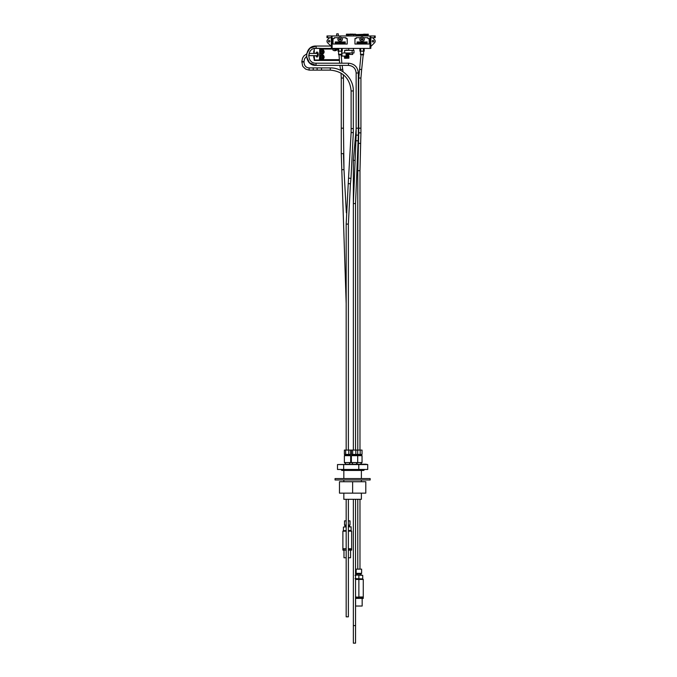 <?xml version="1.0" encoding="UTF-8"?>
<svg xmlns="http://www.w3.org/2000/svg" width="677" height="677" viewBox="0 0 677 677"><rect width="100%" height="100%" fill="white"/><g stroke="black" fill="none" stroke-linecap="round" stroke-linejoin="round"><path stroke-width="1.02" d="M360.172 454.428L362.034 454.428L362.034 450.087L357.701 450.087L357.701 454.428L360.172 454.428L360.172 450.087M351.879 454.775L351.879 455.655L351.879 454.775L361.543 454.775L361.543 455.655M360.502 464.202L357.253 464.202M362.043 455.655L351.388 455.655L351.388 462.552L362.043 462.552L362.043 455.655M352.683 450.087L352.683 454.428L351.388 454.428L351.388 450.087L357.701 450.087M352.683 454.428L355.831 454.428L355.831 450.087M355.831 454.428L357.701 454.428M356.17 464.202L352.92 464.202M345.668 454.428L350.686 454.428L350.686 450.087L344.373 450.087L344.373 454.428L345.668 454.428L345.668 450.087M348.816 454.428L348.816 450.087M344.864 455.655L344.864 454.775L350.195 454.775L350.195 455.655M349.154 464.202L345.905 464.202M350.686 455.655L344.373 455.655L344.373 462.552L350.686 462.552L350.686 455.655M337.493 464.557L343.671 464.557L343.671 469.466L337.493 469.466L337.493 464.557L365.766 464.202L367.721 464.557L367.721 469.466L358.785 469.466L358.785 464.557L367.721 464.557M343.671 464.557L358.785 464.557M343.671 469.466L358.785 469.466M361.383 493.144L361.383 499.304L343.831 499.304L343.831 493.144M352.607 478.571L335.056 478.571L335.056 479.976L370.158 479.976L370.158 478.571L352.607 478.571M362.77 469.466L363.71 470.447L364.641 469.508M357.6 481.728L365.792 481.728L365.792 493.144L352.632 493.144L352.632 481.728L357.6 481.728M352.632 493.144L339.473 493.144L339.473 481.728L352.632 481.728M353.453 48.414L353.453 50.36L352.142 50.36L352.142 52.984L341.657 52.984M353.453 50.36L353.995 50.36L353.995 52.984L352.142 52.984M344.652 52.984L344.652 50.36L352.142 50.36M346.616 58.188L348.9 58.188L344.601 58.281L346.616 58.188L346.616 56.817L344.517 56.817L344.517 56.089M344.534 58.188L344.568 56.817L344.534 58.188M348.9 58.188L348.9 56.089L341.521 56.089L342.029 55.573L341.767 52.984M348.9 56.817L346.616 56.817M346.802 58.188L346.802 56.817M346.421 58.188L346.421 56.817M346.235 58.188L346.235 56.817M346.049 58.188L346.049 56.817M345.871 58.188L345.871 56.817M345.693 58.188L345.693 56.817M345.532 58.188L345.532 56.817L345.507 58.188M345.372 58.188L345.363 56.817M345.228 58.188L345.228 56.817L345.211 58.188M345.092 58.188L345.092 56.817L345.084 58.188M344.965 58.188L344.965 56.817M344.855 58.188L344.855 56.817M344.762 58.188L344.762 56.817M344.686 58.188L344.686 56.817M344.618 58.188L344.618 56.817M344.517 58.188L344.517 56.817M348.883 58.188L348.883 56.817L348.85 58.188M348.799 58.188L348.799 56.817M348.74 58.188L348.74 56.817M348.655 58.188L348.655 56.817M348.562 58.188L348.562 56.817M348.452 58.188L348.452 56.817M348.325 58.188L348.325 56.817L348.333 58.188M348.19 58.188L348.19 56.817M348.046 58.188L348.08 56.817M347.885 58.188L347.885 56.817L347.91 58.188M347.724 58.188L347.724 56.817M347.546 58.188L347.546 56.817M347.369 58.188L347.369 56.817M347.183 58.188L347.183 56.817M346.996 58.188L346.996 56.817M346.082 56.089L346.082 52.984M347.132 56.089L347.132 52.984M348.604 56.089L348.604 52.984M348.08 56.089L348.08 52.984M341.233 55.573L342.029 55.573M341.657 53.678L342.088 53.678M314.5 48.414L319.756 48.414L319.476 60.016L320.035 51.046A2.327 2.014 90 0 0 322.007 54.135M313.984 55.632L314.221 60.414L319.798 60.414L320.035 59.686L339.287 59.686M313.705 48.642L314.255 49.049L313.984 53.441M337.992 49.049L320.035 49.049M322.007 49.489A2.327 2.014 90 0 0 320.035 51.046M320.035 52.586L320.035 56.309A2.327 2.014 90 0 0 322.007 59.407M322.007 54.752A2.327 2.014 90 0 0 320.035 56.309M320.035 57.85L320.035 59.686M322.201 57.494L322.827 58.137A1.075 0.931 -90 0 1 322.54 58.137A3.453 1.726 -90 0 0 322.616 57.325L321.77 57.249A1.075 0.931 -90 0 1 321.77 56.91L322.616 56.826A3.453 1.726 -90 0 0 322.54 56.022A1.075 0.931 -90 0 1 322.827 56.022L322.201 56.665M322.827 56.022A3.453 1.726 90 0 1 322.912 56.826L323.606 56.91A1.075 0.931 -90 0 1 323.606 57.249L322.912 57.325A3.453 1.726 90 0 1 322.827 58.137M322.98 57.249L322.252 57.249M322.98 56.91L322.252 56.91M322.252 58.992A1.921 1.667 -90 0 1 320.407 57.08A1.921 1.667 -90 0 1 322.252 55.167M323.936 57.951A2.327 2.014 -90 0 1 320.17 56.309A2.327 2.014 -90 0 1 323.936 56.208M313.984 55.963A2.327 2.014 90 0 0 313.984 58.188M319.798 60.414L339.346 60.414M313.984 57.85A2.327 2.014 -90 0 1 313.984 56.309M332.525 49.049L337.18 49.311L337.044 48.414M314.255 55.632L314.517 60.016L319.476 60.016M315.871 53.441A2.505 1.252 90 0 1 317.716 52.493A2.505 1.252 90 0 1 318.241 54.532A2.505 1.252 90 0 1 317.716 56.572A2.505 1.252 90 0 1 316.997 57.037A2.505 1.252 90 0 1 315.871 55.632M314.255 49.049L314.255 53.441M331.341 48.414L331.341 35.957L332.128 35.957L332.128 48.414L319.756 48.414M335.022 50.707L335.107 50.707A3.453 3.453 0 0 0 335.91 50.547L335.91 50.547A3.453 3.453 0 0 1 335.107 50.707L334.599 50.707A3.453 3.453 0 0 1 333.795 50.547L333.795 50.547A3.453 3.453 0 0 0 334.599 50.707L334.683 50.707M317.725 56.572A2.48 1.244 90 0 1 315.897 55.632M315.897 53.441A2.48 1.244 90 0 1 317.725 52.501M313.984 50.699A2.327 2.014 90 0 0 313.984 52.924M313.984 52.586A2.327 2.014 -90 0 1 313.984 51.046M322.252 53.72A1.921 1.667 -90 0 1 320.407 51.816A1.921 1.667 -90 0 1 322.252 49.903M322.201 52.222L322.827 52.874A1.075 0.931 -90 0 1 322.54 52.874A3.453 1.726 -90 0 0 322.616 52.061L321.77 51.977A1.075 0.931 -90 0 1 321.77 51.647L322.616 51.562A3.453 1.726 -90 0 0 322.54 50.758M322.413 51.977L323.598 51.647A1.075 0.931 -90 0 1 323.606 51.977L322.912 52.061A3.453 1.726 90 0 1 322.827 52.874M322.98 51.977L322.252 51.977M322.201 51.401L322.827 50.758A3.453 1.726 90 0 1 322.912 51.562L322.252 51.647M322.98 51.647L323.606 51.647M323.936 52.688A2.327 2.014 -90 0 1 320.17 51.046A2.327 2.014 -90 0 1 323.936 50.936M346.159 50.056L347.487 50.115M346.7 50.326L346.717 50.326C343.696 50.25 349.256 50.166 346.768 50.056M347.479 50.123L346.015 50.386M347.352 50.191L346.015 50.436M346.7 50.056L347.411 50.216M352.692 54.456L349.484 54.456L352.692 54.456L352.692 52.984M355.704 34.197L346.396 34.197L346.396 34.899L368.263 34.197L368.263 34.899L355.704 34.899M349.18 34.197L350.331 34.197M352.209 34.197L350.331 34.07M352.937 34.197L352.209 34.07M348.376 526.791L351.118 526.791L351.118 530.65M346.175 526.841L343.434 527.061L346.175 526.791M348.376 525.648L349.442 525.648L349.442 526.791L348.376 526.841M345.355 526.791L344.534 525.064L346.175 525.064M346.175 525.648L345.109 525.648M349.442 525.648L350.017 525.064L348.376 525.064M350.017 525.064L350.017 520.867L348.376 520.867M348.376 499.304L348.376 616.823L346.175 616.823L346.175 499.304L346.175 520.867L344.534 520.867L344.534 525.064M351.118 527.061L349.197 526.791M343.434 530.65L346.175 530.59M343.434 527.061L343.434 530.37M348.376 530.59L351.118 530.37M346.175 550.13L342.892 550.13L342.892 548.725L345.084 548.725L343.544 549.25L342.892 548.725L342.892 531.174L343.417 530.65L346.175 530.65M348.376 530.65L351.135 530.65L351.659 531.174L348.376 531.174M348.376 548.725L351.659 548.725L351.659 531.174M348.376 550.13L351.659 550.13L351.659 548.725L351.135 549.25L348.376 548.886M346.175 548.886L345.084 548.725L346.175 548.725M346.175 531.174L342.892 531.174M343.984 550.13L343.984 557.763L346.175 557.763M348.376 557.763L350.568 557.763L350.568 550.13M340.116 41.415L340.116 41.415A2.107 2.107 0 0 0 342.223 39.266A2.107 2.107 0 0 0 340.023 37.21A2.107 2.107 0 0 0 338.018 39.351A2.107 2.107 0 0 0 340.116 41.415M340.023 37.117A2.192 2.192 0 0 1 340.776 41.399A2.192 2.192 0 0 1 338.94 37.455A2.192 2.192 0 0 1 340.023 37.117M340.116 40.104A0.795 0.795 0 0 0 340.802 38.911A0.795 0.795 0 0 0 339.431 38.911A0.795 0.795 0 0 0 340.116 40.104L340.802 39.706L340.116 38.513L339.431 38.911L340.116 40.104L340.802 38.911L339.431 38.911L340.116 40.104M341.623 37.709L345.998 37.709L345.998 38.589L347.225 38.589L347.225 44.03L333.008 44.03L333.008 38.589L334.235 38.589L334.235 37.709L338.61 37.709M360.553 37.709L356.178 37.709L356.178 38.589L354.951 38.589L354.951 44.03L369.168 44.03L369.168 38.589L367.933 38.589L367.933 37.709L363.557 37.709A2.192 2.192 0 0 1 361.044 41.255A2.192 2.192 0 0 1 362.533 37.167A2.192 2.192 0 0 1 363.541 37.692M365.504 34.197L363.871 34.197M365.504 35.957L365.504 34.899M338.297 35.957L338.297 33.85L336.672 33.85L336.672 35.957M370.04 35.957L370.835 35.957L370.835 48.414L370.04 48.414L370.04 35.957L332.128 35.957M329.149 41.999A0.779 0.779 0 0 1 328.472 40.832A0.779 0.779 0 0 1 329.826 40.832A0.779 0.779 0 0 1 329.149 41.999M373.027 41.999A0.779 0.779 0 0 1 372.35 40.832A0.779 0.779 0 0 1 373.704 40.832A0.779 0.779 0 0 1 373.027 41.999M331.341 37.709L326.983 37.709L326.983 35.957L331.341 35.957M374.542 37.709L374.542 35.957L375.185 35.957L375.185 37.709L370.835 37.709M374.542 35.957L370.835 35.957M372.587 37.709L374.542 39.672A2.192 2.192 0 0 1 374.542 42.769L370.835 46.485M329.589 37.709L327.626 39.672A2.192 2.192 0 0 0 327.626 42.769L330.901 46.044M332.128 48.414L370.04 48.414M362.06 41.415L362.06 41.415A2.107 2.107 0 0 0 364.158 39.266A2.107 2.107 0 0 0 361.967 37.21A2.107 2.107 0 0 0 359.952 39.351A2.107 2.107 0 0 0 362.06 41.415M362.06 40.104A0.795 0.795 0 0 0 362.745 38.911A0.795 0.795 0 0 0 361.374 38.911A0.795 0.795 0 0 0 362.06 40.104L362.745 39.706L362.06 38.513L361.374 38.911L362.06 40.104L362.745 38.911L361.374 38.911L362.06 40.104M360.519 54.634L363.591 54.947L360.519 54.634M360.519 51.173L360.519 54.312L363.591 54.312L363.591 51.173M364.184 48.414L364.184 51.173L360.739 51.173L360.739 48.414M359.936 48.414L359.936 51.173L360.739 51.173M363.371 51.173L363.371 48.414M341.657 51.173L341.657 54.312L338.585 54.312L338.585 51.173M341.436 48.414L341.436 51.173L338.805 51.173L338.805 48.414M337.992 48.414L337.992 51.173L338.805 51.173M341.436 51.173L342.24 51.173L342.24 48.414M341.657 54.947L338.585 54.634L341.657 54.947M358.556 42.592A0.702 0.702 0 0 0 359.614 43.201A0.702 0.702 0 0 0 359.614 41.982A0.702 0.702 0 0 0 358.556 42.592M359.106 43.074A0.66 0.66 0 0 1 359.106 42.033L359.411 42.033A0.618 0.618 0 0 1 359.411 43.074L359.106 43.074M365.14 41.915L365.038 43.311L365.47 42.609L366.003 43.32L366.105 41.915L365.825 42.617L365.14 41.915M362.618 41.889L362.525 43.294L362.974 43.294L363.067 41.889L362.618 41.889M357.126 41.881L357.024 43.277L357.456 42.575L357.998 43.286L358.091 41.881L357.82 42.583L357.126 41.881M360.452 42.736A0.702 0.702 0 0 0 361.535 43.176A0.702 0.702 0 0 0 361.526 42.008A0.702 0.702 0 0 0 360.452 42.473L360.756 42.473A0.516 0.516 0 0 1 361.002 42.016L361.146 42.016A0.592 0.592 0 0 1 361.146 43.125L361.002 43.125A0.542 0.542 0 0 1 360.756 42.736L360.452 42.736M363.456 43.083L364.302 43.311L364.395 41.915L363.659 42.473L364.108 43.083L363.456 43.083M366.697 41.915L366.595 43.32L367.044 43.32L367.146 41.915L366.697 41.915M336.689 42.592A0.702 0.702 0 0 0 337.747 43.201A0.702 0.702 0 0 0 337.747 41.982A0.702 0.702 0 0 0 336.689 42.592M337.239 43.074A0.66 0.66 0 0 1 337.239 42.033L337.544 42.033A0.618 0.618 0 0 1 337.544 43.074L337.239 43.074M343.264 41.915L343.171 43.311L343.603 42.609L344.136 43.32L344.238 41.915L343.958 42.617L343.264 41.915M340.751 41.889L340.658 43.294L341.106 43.294L341.2 41.889L340.751 41.889M335.259 41.881L335.157 43.277L335.589 42.575L336.13 43.286L336.224 41.881L335.944 42.583L335.259 41.881M338.585 42.736A0.702 0.702 0 0 0 339.668 43.176A0.702 0.702 0 0 0 339.659 42.008A0.702 0.702 0 0 0 338.585 42.473L338.881 42.473A0.516 0.516 0 0 1 339.135 42.016L339.279 42.016A0.592 0.592 0 0 1 339.279 43.125L339.135 43.125A0.542 0.542 0 0 1 338.881 42.736L338.585 42.736M341.589 43.083L342.435 43.311L342.528 41.915L341.792 42.473L342.24 43.083L341.589 43.083M344.83 41.915L344.728 43.32L345.177 43.32L345.27 41.915L344.83 41.915M361.62 573.334L356.136 573.334L356.136 569.129L361.62 569.129L361.62 573.334L361.044 573.91L356.72 573.91L356.136 573.334M361.044 573.91L360.799 575.052L362.72 575.332L356.72 575.052L356.72 573.91M355.543 575.052L360.799 575.052M356.957 575.052L355.044 575.332M355.044 578.64L362.72 578.911M358.878 575.332L358.878 578.64M362.72 575.332L362.72 578.64M355.543 596.987L363.27 597.52L363.27 598.392L355.543 598.392M355.543 597.52L358.878 597.52M355.586 598.392L355.586 606.033L362.17 606.033L362.17 598.392M355.543 578.911L358.878 578.911L358.878 596.987L363.27 596.987L363.27 579.436L355.543 579.436M358.878 578.911L362.745 578.911L363.27 579.436M362.745 597.52L363.27 596.987M359.978 569.129L359.978 499.304M360.663 143.431L358.471 143.321L357.786 170.68L359.978 170.68L360.926 132.844L358.734 132.844L358.734 128.19L360.926 128.19L358.734 128.19L358.734 78.05L360.985 54.947M341.267 153.628L343.459 153.628L343.984 169.597L343.459 128.19L341.267 128.19L341.267 78.041L343.459 78.041L343.459 128.19L341.267 128.19L341.267 153.628L346.175 303.516M341.208 54.947L341.826 63.198M342.105 65.39L343.087 71.813M343.357 74.715L343.459 78.041M316.997 55.632L309.135 55.632L309.135 53.441L316.997 53.441A1.1 0.55 -90 0 1 317.538 54.532A1.1 0.55 -90 0 1 316.997 55.632M306.596 53.974L303.973 55.844L302.551 58.07L301.815 61.556L302.543 65.457C302.365 65.999 303.465 67.243 305.835 69.198L309.135 70.112L309.135 67.92L330.283 67.92C342.562 67.59 353.639 78.676 353.318 90.955L353.318 128.605L351.118 128.605L351.118 90.955L353.318 90.955M316.074 63.198L316.074 65.39C303.601 65.948 303.668 45.41 316.142 46.044L316.142 48.245C306.495 47.737 306.427 63.621 316.074 63.198L348.477 63.198C354.452 63.756 357.735 67.031 358.345 72.998L358.345 128.19L356.144 128.19L358.345 128.19L358.345 135.129L355.543 203.557L355.543 450.087M353.352 625.599L353.352 643.15L355.543 643.15L355.543 625.599L353.352 625.599L353.352 499.304M343.984 169.597L346.336 212.756L343.984 169.597L341.792 169.741M358.108 140.85L358.345 135.129L356.144 135.129L355.924 140.672L358.108 140.85L355.543 203.557L353.352 203.557L353.352 450.087M352.336 469.508L352.336 470.447L363.71 470.447M346.692 58.188L346.692 56.817L346.726 58.188M346.514 58.188L346.514 56.817M346.539 58.188L346.539 56.817M346.328 58.188L346.328 56.817M346.353 58.188L346.353 56.817M346.15 58.188L346.15 56.817L346.175 58.188M345.972 58.188L345.972 56.817L345.998 58.188M345.803 58.188L345.803 56.817L345.829 58.188M345.642 58.188L345.642 56.817L345.668 58.188M345.49 58.188L345.49 56.817M348.215 58.188L348.215 56.817M347.927 58.188L347.927 56.817M347.75 58.188L347.75 56.817L347.775 58.188M347.589 58.188L347.589 56.817L347.614 58.188M347.419 58.188L347.419 56.817L347.445 58.188M347.242 58.188L347.242 56.817L347.267 58.188M347.064 58.188L347.064 56.817M347.089 58.188L347.089 56.817M346.878 58.188L346.878 56.817M346.903 58.188L346.903 56.817M324.029 57.621A1.921 1.667 -90 0 1 322.43 59.001L324.122 57.08A1.836 1.591 -90 0 1 321.71 58.671A1.836 1.591 -90 0 1 321.71 55.489A1.836 1.591 -90 0 1 324.097 57.08L322.43 55.159A1.921 1.667 -90 0 1 324.029 56.538M313.883 57.951L313.696 57.08A1.921 1.667 90 0 1 313.798 56.513A1.836 1.591 90 0 0 313.789 57.621A1.921 1.667 90 0 1 313.722 57.08L313.883 56.208M322.066 59.001L322.43 59.001A1.921 1.667 -90 0 1 322.43 55.159L322.066 55.159M334.853 50.183L336.774 50.039L334.853 50.183M313.789 51.274A1.836 1.591 90 0 0 313.789 52.357M313.798 51.249A1.921 1.667 90 0 0 313.798 52.383M324.029 52.357A1.921 1.667 -90 0 1 320.771 51.816A1.921 1.667 -90 0 1 324.029 51.274M322.066 53.737L324.122 51.816A1.836 1.591 -90 0 1 321.71 53.407A1.836 1.591 -90 0 1 321.71 50.216A1.836 1.591 -90 0 1 324.097 51.816L322.066 49.895M363.541 34.899L363.541 34.197M327.626 37.709L327.626 35.957M360.926 132.844L360.926 78.05L358.734 78.05M363.185 54.947L361.662 69.621L359.495 69.249M339.888 65.39L340.539 69.613L342.706 69.24M301.815 61.556L304.007 61.556L304.54 58.874L306.469 56.462M301.815 61.996L304.007 61.996C304.201 65.703 305.911 67.675 309.135 67.92M309.135 70.112L313.223 70.112L313.223 67.92M313.223 70.112L317.115 70.112L317.115 67.92M321.507 69.909L321.507 68.123M317.115 70.112L330.283 70.112L330.283 67.92M358.345 72.998L356.144 72.998L356.144 135.129M348.477 63.198L348.477 65.39C353.115 65.821 355.679 68.36 356.144 72.998M356.144 128.977L353.352 160.373L354.562 160.364M354.993 141.916L355.789 142.263M348.24 183.594L350.424 183.814L348.376 224.104L346.175 224.104L348.24 183.594L351.118 132.574L353.318 132.574L353.318 128.605M348.799 178.161L350.982 178.381L353.318 132.574M360.502 464.041L362.043 462.552M357.253 464.041L356.711 463.508L356.17 464.041L357.701 462.552L357.701 455.655M357.211 454.775L357.211 455.655M352.92 464.041L351.388 462.552L352.92 464.041M349.154 464.041L350.686 462.552L349.154 464.041M345.905 464.041L344.373 462.552L345.905 464.041M343.831 470.447L343.831 478.571M343.831 479.976L343.831 481.728M361.383 470.447L361.383 478.571M361.383 479.976L361.383 481.728M352.336 470.447L341.843 470.447L340.903 469.466M342.774 469.466L341.843 470.447M348.714 48.414L348.714 50.36M322.54 48.414L316.142 48.245M333.016 50.183A3.461 3.461 0 0 0 333.778 50.547M335.927 50.547A3.461 3.461 0 0 0 336.689 50.183L336.774 49.311M332.932 49.311L332.932 50.039M336.071 50.496A3.461 3.461 0 0 0 336.689 50.183L336.774 50.039M313.883 52.688L313.883 50.936M349.484 54.456L349.484 52.984M348.376 34.899L348.376 35.957M353.8 34.899L353.8 35.957M363.871 35.957L363.871 34.899M357.786 569.129L357.786 499.304M361.662 69.621L360.926 78.05M339.016 54.947L339.626 63.198M340.539 69.613L340.675 70.4M341.022 73.082L341.267 78.041M308.627 55.658L309.135 55.632M304.007 61.556L304.007 61.996M330.283 70.112C342.943 71.339 349.891 78.287 351.118 90.955M306.436 56.487L309.516 62.826L316.074 65.39L348.477 65.39C353.149 65.847 355.696 68.402 356.144 73.057M316.142 46.044L331.341 46.044L316.142 46.044L309.905 48.27L306.563 53.982M355.543 625.599L355.543 499.304M358.471 143.321L358.734 132.844M357.786 170.68L357.786 450.087M359.978 170.68L359.978 450.087M355.924 140.672L353.352 203.557M353.352 160.373L353.352 203.337M351.118 132.574L351.118 128.605M350.424 183.814L350.982 178.381M346.175 224.104L346.175 450.087M348.376 224.104L348.376 450.087"/></g></svg>
